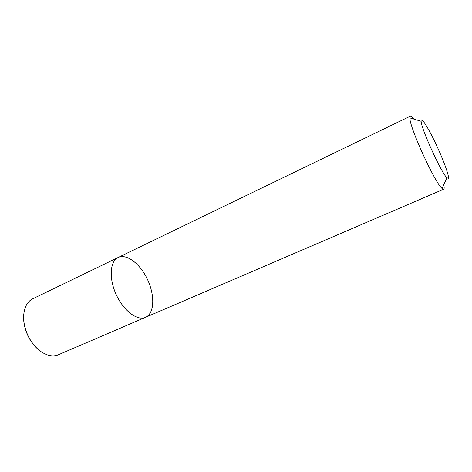 <?xml version="1.0" encoding="UTF-8"?>
<svg xmlns="http://www.w3.org/2000/svg" width="472" height="472" viewBox="0 0 472 472"><rect width="100%" height="100%" fill="white"/><g stroke="black" fill="none" stroke-linecap="round" stroke-linejoin="round"><path stroke-width="0.71" d="M145.464 317.361C137.322 321.113 123.528 310.794 116.177 294.552C108.725 278.356 109.97 261.181 118.142 257.488C126.549 253.423 139.83 263.582 147.122 278.704C154.527 293.767 154.763 311.284 146.981 316.529L145.464 317.361C137.322 321.113 123.528 310.794 116.177 294.552C108.725 278.356 109.97 261.181 118.142 257.488L32.804 298.758C29.895 300.174 27.612 302.57 25.954 305.933C22.213 314.606 22.986 324.718 28.261 336.271C33.595 346.43 40.326 352.755 48.463 355.251C52.091 356.201 55.389 356.047 58.369 354.779L443.68 189.237L442.081 188.458C435.019 183.171 409.248 126.691 409.879 117.9L410.339 116.177C410.976 115.911 412.133 116.879 413.796 119.068M443.763 184.729C444.205 186.829 444.282 188.216 443.999 188.883L443.68 189.237M448.382 178.28L446.907 177.779C441.438 173.071 421.083 128.467 421.107 121.251C420.623 115.799 427.756 126.85 435.361 142.845C442.978 158.757 449.397 176.05 448.382 178.28M23.647 319.231C23.924 324.954 25.435 330.636 28.178 336.276C30.527 340.973 33.429 344.973 36.904 348.283M410.339 116.177L118.142 257.488M421.107 121.251L409.879 117.9M446.907 177.779L442.081 188.458"/></g></svg>
